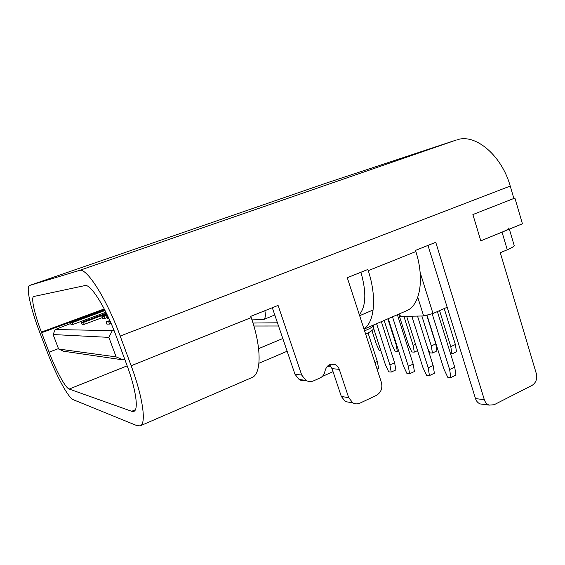 <?xml version="1.0" encoding="UTF-8"?>
<svg xmlns="http://www.w3.org/2000/svg" width="565" height="565" viewBox="0 0 565 565"><rect width="100%" height="100%" fill="white"/><g stroke="black" fill="none" stroke-linecap="round" stroke-linejoin="round"><path stroke-width="0.85" d="M140.155 425.869C146.519 424.124 143.1 397.802 131.151 365.739L251.199 317.594C261.863 348.005 261.397 374.411 251.764 377.639L140.155 425.869L137.041 425.678L73.259 399.702C68.203 397.866 56.14 375.379 47.213 351.868L39.854 332.658C30.708 308.991 25.559 286.356 29.663 285.424L79.312 270.473L456.358 140.007L79.312 270.473M258.94 363.26L287.14 351.239M79.905 270.353C87.229 268.382 106.926 299.556 120.197 336.055L131.151 365.739M41.619 332.728L49.056 352.172C56.013 370.513 65.406 387.915 69.198 389.052L131.694 411.299L133.792 411.384C138.806 410.126 136.059 389.624 126.878 365.032L116.1 335.885C105.923 307.953 90.788 283.92 85.131 285.537L33.879 296.47C30.616 296.893 34.486 314.26 41.619 332.728L104.553 309.514M251.199 317.594L250.768 316.344L278.079 305.411L301.724 375.061L305.919 380.379C308.434 381.792 311.025 381.933 313.688 380.81L320.143 377.914C322.777 376.615 324.374 374.397 324.932 371.254C326.521 365.477 329.882 363.246 335.024 364.559C337.051 365.47 338.463 367.066 339.268 369.348L348.676 397.633L352.807 402.852C355.166 404.123 357.574 404.201 360.046 403.099L376.354 395.408C381.05 392.548 382.731 388.212 381.389 382.392L347.27 277.712L367.879 269.463L368.26 270.649L415.868 251.559L415.501 250.401L435.756 242.293L484.332 399.688C485.243 402.428 486.839 404.236 489.128 405.112L494.107 404.745L532.089 385.379C536.016 382.78 537.421 378.825 536.291 373.5L500.293 252.725L507.271 249.779C512.504 247.527 514.772 245.994 514.086 245.182L509.348 229.143M258.608 348.647L282.804 338.52M363.945 328.872C374.531 322.177 376.996 297.247 368.26 270.649M359.333 314.726C366.056 306.414 366.586 292.253 360.915 272.252M364.03 329.127L406.341 310.842C419.823 305.849 424.887 279.654 415.868 251.559M120.197 336.055L510.23 186.069L513.86 198.47L472.884 214.559L480.794 240.845L502.038 232.137C507.299 229.941 509.609 228.507 508.959 227.822M476.337 226.049L472.884 214.559L514.892 198.061L522.42 223.782L480.794 240.845L476.337 226.049M510.23 186.069C501.784 155.65 475.885 133.884 457.798 139.583M29.663 285.424L326.683 182.954L456.358 140.007M302.508 379.934L303.878 380.641M333.046 371.65L322.297 376.459M272.309 307.72L294.979 374.256L299.118 379.489C301.237 380.697 303.454 380.965 305.778 380.294M350.653 402.492L345.42 401.623L341.331 396.482L332.043 368.655L339.268 369.348M329.331 364.799L332.043 368.655M427.988 245.408L475.497 398.593C476.401 401.291 477.983 403.078 480.243 403.94L482.743 404.272M447.169 307.261L432.988 313.504L420.127 272.422M432.988 313.504L423.644 315.962L417.761 297.268M513.804 198.287L514.892 198.061M399.603 313.78L393.155 316.57M399.596 313.759L400.444 316.421L423.644 315.962M278.538 325.991L253.883 326.019M277.45 322.799L252.979 323.032M251.976 319.882L263.46 319.571C265.345 318.66 265.811 315.701 264.858 310.701M70.653 323.526L55.2 329.536L112.336 330.631L108.883 337.369L53.11 334.544L55.2 329.536M113.876 330.094L112.336 330.631M53.11 334.544L58.626 349.036L63.435 351.211L123.17 359.905L116.129 356.889L108.883 337.369M124.773 359.347L123.17 359.905M58.626 349.036L116.129 356.889M104.793 309.98L70.343 322.7L72.221 322.664L105.069 310.524M72.221 322.664L72.899 324.472L71.021 324.494L70.343 322.7M72.899 324.472L105.93 312.233M106.404 313.187L81.395 322.467L83.514 322.424L106.707 313.808M83.514 322.424L84.234 324.345L82.109 324.366L81.395 322.467M84.234 324.345L102.35 317.601M109.843 320.524L106.058 321.944L110.203 321.351M108.777 321.888L109.582 324.07L106.856 324.098L106.058 321.944M109.582 324.07L111.136 323.477M107.392 315.235L104.327 316.372L101.933 316.485L107.082 314.578M107.244 317.516L105.055 318.335L104.327 316.372M105.055 318.335L102.653 318.427L101.933 316.485M107.859 316.202L106.778 316.259L107.717 315.906M108.784 318.187L107.512 318.236L106.778 316.259M328.788 365.103L329.056 366.381L327.389 366.226M330.398 365.781L329.056 366.381M380.789 350.462L379.249 350.392L376.276 343.951L371.94 330.589M387.844 318.837L396.143 344.664L397.315 351.282L395.006 351.162L391.926 344.516L384.172 320.426M396.545 344.488L396.143 344.664M398.551 350.717L397.315 351.282M368.09 333.103L377.328 361.501L374.934 362.589M377.328 361.501L378.628 368.422L377.067 369.136M403.918 316.351L413.128 345.286L414.286 352.115L411.821 351.995L408.622 345.123L398.742 314.154M415.515 344.198L413.128 345.286M417.556 350.618L414.286 352.115M376.587 323.703L389.914 364.905L391.213 372.074L388.72 371.848L385.351 364.552L373.514 328.032M381.347 321.64L394.61 362.758L389.914 364.905M394.61 362.758L395.888 369.913L391.213 372.074M421.864 315.997L431.3 345.942L432.437 353.012L429.796 352.878L427.769 348.534M426.752 315.15L435.784 343.887L431.3 345.942M435.784 343.887L436.9 350.943L432.437 353.012M392.491 316.831L408.34 366.332L409.625 373.762L406.948 373.522L403.445 365.958L388.254 318.66M397.4 314.733L413.163 364.1L408.34 366.332M413.163 364.1L414.428 371.516L409.625 373.762M439.563 310.616L450.792 346.649L451.901 353.965L450.595 353.902M444.21 308.568L455.383 344.516L450.792 346.649M455.383 344.516L456.478 351.826L451.901 353.965M411.821 316.195L428.192 367.872L429.457 375.584L426.568 375.315L422.91 367.462L406.652 316.301M417.521 316.082L433.143 365.548L428.192 367.872M433.143 365.548L434.386 373.246L429.457 375.584M432.161 313.723L449.634 369.531L450.87 377.547L447.741 377.258L443.921 369.093L426.963 315.093M437.388 311.569L454.719 367.109L449.634 369.531M454.719 367.109L455.927 375.104L450.87 377.547M41.379 332.093L104.243 308.921M49.056 352.172L58.463 348.605M69.198 389.052L127.174 365.838M131.694 411.299L135.395 409.738M364.573 330.808L366.713 329.925C371.728 327.686 373.988 326.054 373.493 325.037M294.979 374.256L301.724 375.061M475.497 398.593L484.332 399.688M341.331 396.482L348.676 397.633M507.271 249.779L502.038 232.137M373.557 325.595C372.879 329.077 375.923 328.759 366.24 333.957L365.682 334.197M345.42 401.623L352.807 402.852M299.118 379.489L305.919 380.379M335.024 364.559L330.942 364.206M480.243 403.94L489.128 405.112M373.147 309.966L359.644 315.687M274.788 314.988L263.46 319.571"/></g></svg>
